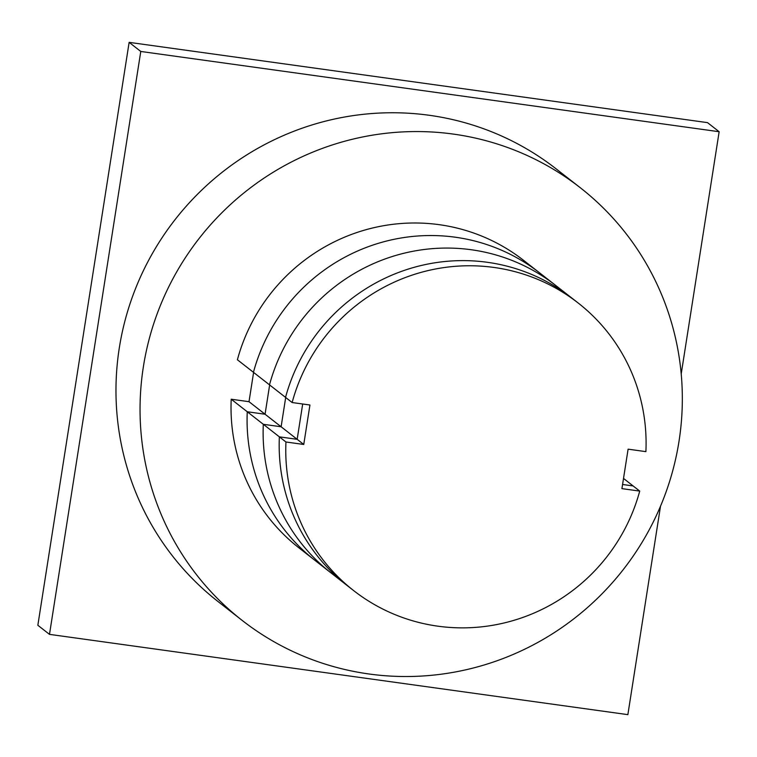 <?xml version="1.0" encoding="UTF-8"?>
<svg xmlns="http://www.w3.org/2000/svg" width="757" height="757" viewBox="0 0 757 757"><rect width="100%" height="100%" fill="white"/><g stroke="black" fill="none" stroke-linecap="round" stroke-linejoin="round"><path stroke-width="1.14" d="M623.522 478.433L633.126 485.947L622.576 484.48L633.126 485.947L639.722 491.094L621.923 488.625L628.102 449.166L645.901 451.636A182.428 178.766 128 0 0 578.253 303.065A182.428 178.766 128 0 0 292.136 402.535L309.935 405.004L303.756 444.463L285.957 441.993L279.361 436.846L263.313 424.298L281.112 426.768L285.692 397.501L281.112 426.768L249.015 401.693L253.595 372.425M578.253 303.065L571.658 297.917A182.428 178.766 128 0 0 285.54 397.387A182.428 178.766 -52 0 1 571.658 297.917L555.61 285.37A182.428 178.766 128 0 0 269.492 384.84L292.136 402.535M303.756 444.463L297.16 439.315L279.361 436.846L297.16 439.315L302.686 404.001L297.16 439.315L281.112 426.768L263.313 424.298A182.428 178.766 128 0 0 330.96 572.869L298.864 547.794A182.428 178.766 128 0 1 231.216 399.223L249.015 401.693M279.361 436.846A182.428 178.766 128 0 0 347.009 585.416A182.428 178.766 -52 0 1 279.361 436.846M237.395 359.764L269.492 384.84A182.428 178.766 128 0 1 555.61 285.37L539.561 272.832A182.428 178.766 128 0 0 253.444 372.302A182.428 178.766 128 0 1 539.561 272.832L523.513 260.294A182.428 178.766 128 0 0 237.395 359.764M285.957 441.993A182.428 178.766 128 0 0 353.604 590.564L330.96 572.869A182.428 178.766 128 0 1 263.313 424.298L247.265 411.761L265.064 414.23L269.643 384.963L265.064 414.23L247.265 411.761L231.216 399.223M247.265 411.761A182.428 178.766 128 0 0 314.912 560.331A182.428 178.766 128 0 1 247.265 411.761M353.604 590.564A182.428 178.766 128 0 0 639.722 491.094M49.489 634.366L37.85 625.273L129.135 42.354L707.511 122.634L719.15 131.727L140.774 51.457L49.489 634.366L627.865 714.646L660.511 506.206M129.135 42.354L140.774 51.457M681.215 373.967L719.15 131.727M242.145 620.39L218.073 601.578A274.554 269.047 -52 0 1 119.284 348.059A274.554 269.047 -52 0 1 556.158 168.887L580.241 187.698A274.554 269.047 128 0 0 143.357 366.871A274.554 269.047 128 0 0 242.145 620.39A274.554 269.047 128 0 0 679.02 441.217A274.554 269.047 128 0 0 580.241 187.698"/></g></svg>
